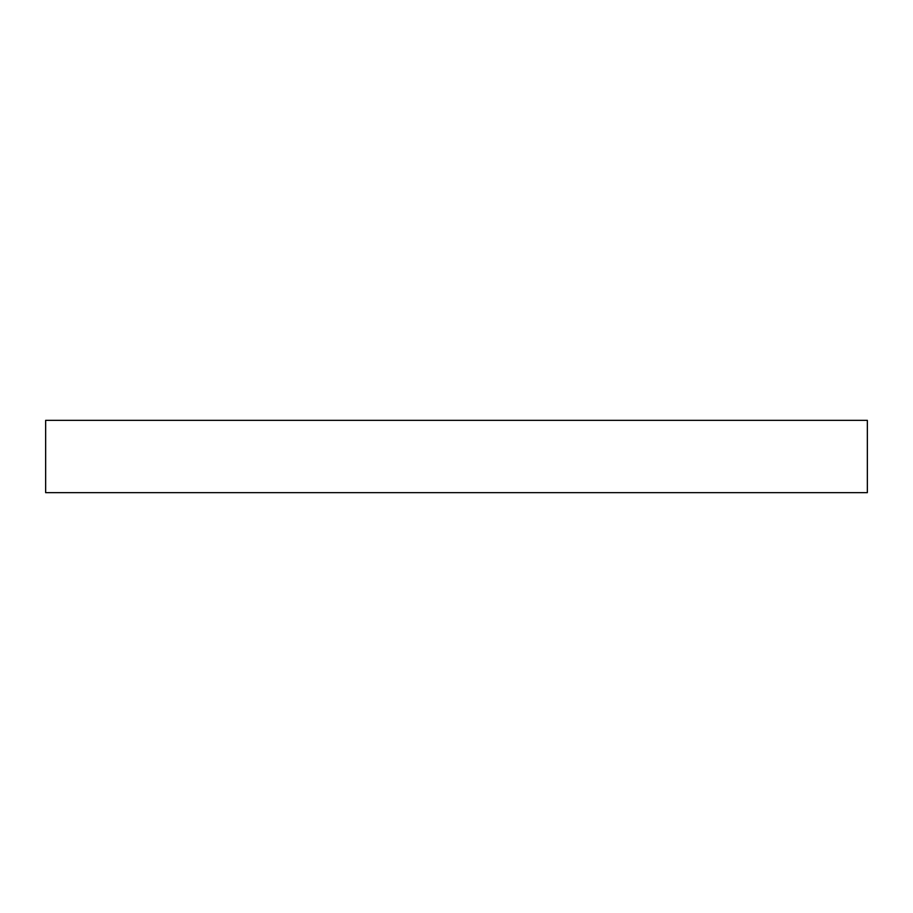 <?xml version="1.0" encoding="UTF-8"?>
<svg xmlns="http://www.w3.org/2000/svg" width="913" height="913" viewBox="0 0 913 913"><rect width="100%" height="100%" fill="white"/><g stroke="black" fill="none" stroke-linecap="round" stroke-linejoin="round"><path stroke-width="1.37" d="M45.65 420.345L45.65 492.655L867.35 492.655L867.35 420.345L45.65 420.345L45.65 492.655L867.35 492.655L867.35 420.345L45.65 420.345"/></g></svg>

